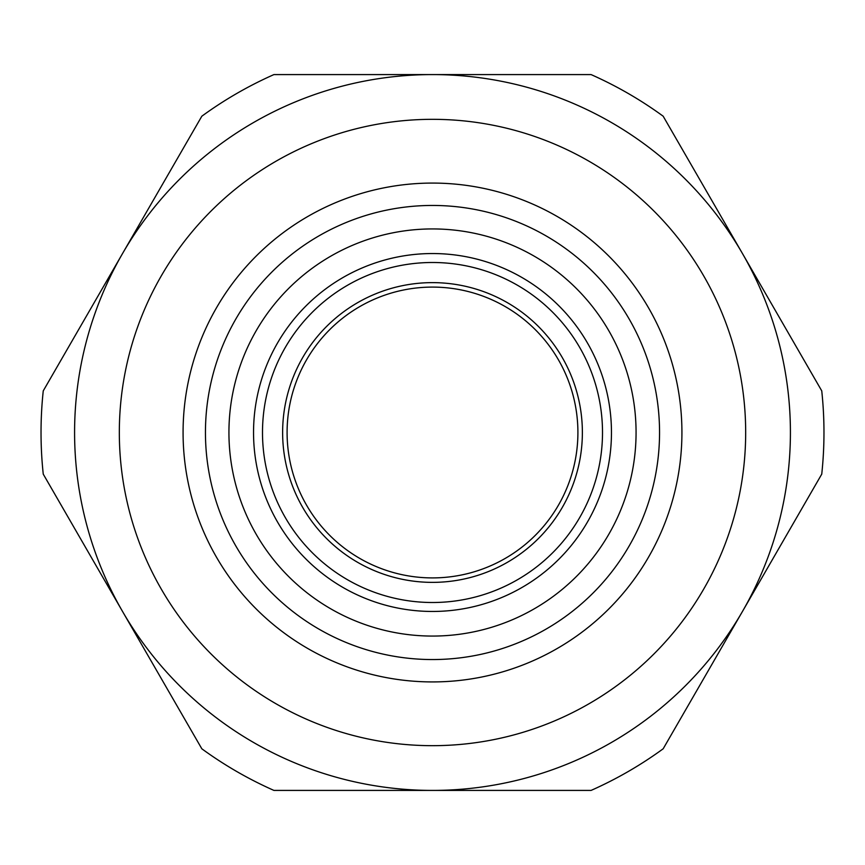 <?xml version="1.0" encoding="UTF-8"?>
<svg xmlns="http://www.w3.org/2000/svg" width="865" height="865" viewBox="0 0 865 865"><rect width="100%" height="100%" fill="white"/><g stroke="black" fill="none" stroke-linecap="round" stroke-linejoin="round"><path stroke-width="1.3" d="M432.5 659.552A227.052 227.052 0 0 1 205.448 432.5A227.052 227.052 0 0 1 432.5 205.448A227.052 227.052 0 0 1 659.552 432.5A227.052 227.052 0 0 1 432.5 659.552M432.5 681.923A249.423 249.423 0 0 1 183.077 432.5A249.423 249.423 0 0 1 432.5 183.077A249.423 249.423 0 0 1 681.923 432.5A249.423 249.423 0 0 1 432.5 681.923M432.5 119.327A313.173 313.173 0 0 1 745.673 432.5A313.173 313.173 0 0 1 432.5 745.673A313.173 313.173 0 0 1 119.327 432.5A313.173 313.173 0 0 1 432.5 119.327M432.5 74.585A357.915 357.915 0 0 1 790.415 432.5A357.915 357.915 0 0 1 432.5 790.415L273.924 790.415A391.467 391.467 0 0 1 201.826 748.787L43.25 474.128A391.467 391.467 0 0 1 43.25 390.872L201.826 116.213A391.467 391.467 0 0 1 273.924 74.585L591.076 74.585A391.467 391.467 0 0 1 663.174 116.213L821.75 390.872A391.467 391.467 0 0 1 821.75 474.128L663.174 748.787A391.467 391.467 0 0 1 591.076 790.415L432.5 790.415A357.915 357.915 0 0 1 74.585 432.5A357.915 357.915 0 0 1 432.5 74.585M432.5 577.907A145.406 145.406 0 0 1 287.094 432.5A145.406 145.406 0 0 1 432.5 287.094A145.406 145.406 0 0 1 577.907 432.5A145.406 145.406 0 0 1 432.5 577.907M432.5 582.372A149.872 149.872 0 0 1 282.628 432.5A149.872 149.872 0 0 1 432.5 282.628A149.872 149.872 0 0 1 582.372 432.5A149.872 149.872 0 0 1 432.5 582.372M432.5 253.542A178.958 178.958 0 0 1 611.458 432.5A178.958 178.958 0 0 1 432.5 611.458A178.958 178.958 0 0 1 253.542 432.5A178.958 178.958 0 0 1 432.5 253.542A178.958 178.958 0 0 0 253.542 432.5A178.958 178.958 0 0 0 432.5 611.458M432.5 228.933A203.567 203.567 0 0 1 636.067 432.5A203.567 203.567 0 0 1 432.5 636.067A203.567 203.567 0 0 1 228.933 432.5A203.567 203.567 0 0 1 432.5 228.933M432.5 262.495A170.005 170.005 0 0 1 602.505 432.5A170.005 170.005 0 0 1 432.5 602.505A170.005 170.005 0 0 1 262.495 432.5A170.005 170.005 0 0 1 432.5 262.495"/></g></svg>
